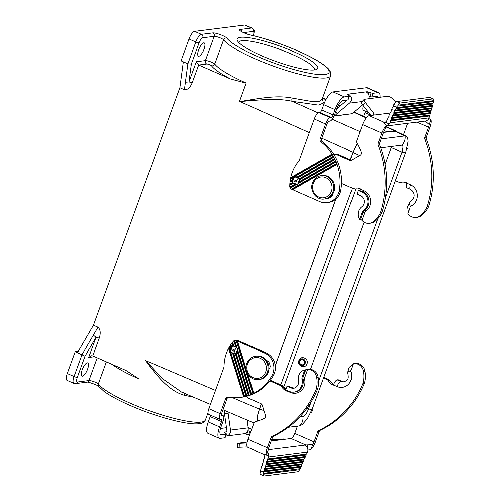 <?xml version="1.0" encoding="UTF-8"?>
<svg xmlns="http://www.w3.org/2000/svg" width="501" height="501" viewBox="0 0 501 501"><rect width="100%" height="100%" fill="white"/><g stroke="black" fill="none" stroke-linecap="round" stroke-linejoin="round"><path stroke-width="0.75" d="M185.401 82.233L187.862 63.821L191.344 64.047L199.054 42.879A5.248 1.735 -66.3 0 1 202.786 37.788L214.215 36.348A5.248 0.964 -160 0 1 219.244 37.494A5.248 0.964 -160 0 1 223.584 39.817A2.624 2.48 -37.1 0 1 226.884 38.139A7.872 1.44 -160 0 0 220.377 34.65A7.872 1.44 -160 0 0 212.831 32.922A2.624 2.43 82.8 0 1 214.215 36.348L205.397 60.583L196.311 61.729L198.659 65.017L192.19 82.778L188.965 81.913L185.401 82.233L184.393 89.767L179.872 87.7L183.328 61.83L181.061 60.834L189.002 39.015A7.872 2.599 -66.3 0 1 194.601 31.375L244.782 25.05A7.872 2.599 -66.3 0 1 245.302 25.119L252.103 28.106C254.552 30.655 254.777 29.258 253.368 35.966M204.032 49.192A7.214 2.386 -66.3 0 1 198.459 56.156A7.214 2.386 -66.3 0 1 198.621 49.875A7.214 2.386 -66.3 0 1 204.27 42.948A7.214 2.386 -66.3 0 1 204.032 49.192M199.054 42.879A2.624 0.482 20 0 1 195.803 42.009L187.862 63.821L183.328 61.83M239.628 101.096L246.204 83.022A2.624 0.864 -66.3 0 1 246.166 83.122L239.534 101.352L309.324 132.659M292.146 98.09C276.095 94.708 256.199 99.054 239.966 101.553C256.412 100.363 276.276 97.607 292.34 101.352C291.745 100.682 291.676 99.599 292.146 98.09L313.094 101.728L319.325 101.308L322.093 99.386L330.698 75.751A57.559 10.552 -160 0 1 280.472 68.587A57.559 10.552 -160 0 1 223.584 39.817L214.766 64.059A5.248 0.964 -160 0 0 210.42 61.736A5.248 0.964 -160 0 0 205.397 60.583A2.624 2.43 82.8 0 0 206.781 64.003L198.659 65.017M350.205 159.687L352.923 152.216L357.1 143.33M293.58 51.609A42.904 7.866 20 0 0 253.331 38.483A42.904 7.866 20 0 0 237.386 40.6A42.904 7.866 20 0 0 261.409 55.667A42.904 7.866 20 0 0 316.601 69.432A42.904 7.866 20 0 0 293.58 51.609M97.983 327.172C100.432 329.495 100.851 333.146 99.248 338.131L96.023 337.267L93.343 335.163L97.983 327.172L93.411 325.255L179.872 87.7M93.411 325.255L77.455 352.704L85.007 356.217L77.304 377.385A5.248 1.735 113.7 0 0 77.505 381.987L88.94 380.547A5.248 0.964 -160 0 1 93.969 381.693A5.248 0.964 -160 0 1 98.309 384.023A2.624 2.48 142.9 0 0 98.628 386.34L103.901 391.256C109.375 395.289 117.153 399.591 127.248 404.175C138.508 409.242 150.231 413.632 162.43 417.333C172.056 420.226 180.429 422.193 187.556 423.232C192.397 423.94 196.311 424.103 199.298 423.721C202.122 423.564 204.164 422.305 205.423 419.951A57.559 10.552 -160 0 1 155.191 412.786A57.559 10.552 -160 0 1 98.309 384.023L106.381 361.841M138.608 378.643L138.57 378.743A2.624 0.864 113.7 0 0 138.608 378.643L126.039 370.49L92.785 355.892L99.248 338.131M185.12 393.598L184.011 395.189C168.374 390.667 155.892 374.654 145.685 360.595L145.152 360.67M385.858 126.866L394.519 130.786L383.628 132.158M394.519 130.786L395.759 130.949L396.604 131.638M246.166 83.122L230.516 78.964L198.678 65.024M184.393 89.767C187.625 89.929 190.223 87.6 192.19 82.778M232.577 397.7L259.405 409.154L261.315 403.9M275.249 365.617L335.852 199.116M314.409 69.958A40.28 7.383 20 0 0 314.459 69.839A40.28 7.383 20 0 0 291.714 54.158A40.28 7.383 20 0 0 238.764 42.284A40.28 7.383 20 0 0 238.726 42.416M286.165 388.519L283.685 387.373M306.988 363.889C309.173 358.503 300.732 354.833 298.934 360.394C296.749 365.78 305.19 369.45 306.988 363.889M285.088 388.908L286.071 388.789M193.618 397.23L184.011 395.189M94.633 356.699L88.677 357.451L91.476 355.735L92.785 355.892M87.575 369.149A7.214 2.386 -66.3 0 1 82.001 376.113A7.214 2.386 -66.3 0 1 82.164 369.832A7.214 2.386 -66.3 0 1 87.813 362.906A7.214 2.386 -66.3 0 1 87.575 369.149M67.253 373.521A7.872 2.599 113.7 0 0 67.034 380.353L73.835 383.346A7.872 2.599 113.7 0 1 74.048 376.514L67.253 373.521L75.188 351.702L78.262 351.32M75.188 351.702L77.455 352.704M185.971 393.598L181.525 392.064L162.199 378.487L145.685 360.595L215.511 390.417M259.405 409.154C257.671 414.008 256.894 418.034 257.076 421.247M258.585 379.601L259.474 379.489A11.805 10.934 -97.2 0 0 268.198 372.262A11.805 10.934 -97.2 0 0 256.525 356.061L255.635 356.173A11.805 10.934 -97.2 0 1 267.315 372.375A11.805 10.934 -97.2 0 1 258.585 379.601C250.6 380.992 243.574 371.272 246.811 363.45C248.477 359.292 251.421 356.869 255.635 356.173M324.316 199.016L325.199 198.91A11.805 10.934 -97.2 0 0 333.923 191.676A11.805 10.934 -97.2 0 0 322.249 175.475L321.36 175.588A11.805 10.934 -97.2 0 1 333.04 191.789A11.805 10.934 -97.2 0 1 324.316 199.016C316.331 200.406 309.299 190.687 312.536 182.865C314.208 178.713 317.146 176.283 321.36 175.588M363.594 116.382L364.96 112.644A2.624 0.864 -66.3 0 0 365.292 111.228M327.009 202.648A15.744 14.579 -97.2 0 0 339.077 191.626A47.758 44.213 -97.2 0 0 337.104 164.309L292.647 189.654L319.744 201.571A15.744 14.579 -97.2 0 0 327.009 202.648L328.481 202.46A15.744 14.579 -97.2 0 0 340.548 191.438A47.758 44.213 -97.2 0 0 322.563 141.814L321.085 142.002A2.624 2.43 82.8 0 1 320.208 138.883L325.619 124.01L314.284 119.025A6.557 2.167 -66.3 0 1 318.949 112.656L319.932 112.531A2.624 0.864 113.7 0 0 321.799 109.982L323.74 104.653A13.12 4.334 113.7 0 1 333.071 91.915L366.525 87.7A13.12 4.334 -66.3 0 1 367.402 87.807L378.731 92.791A13.12 4.334 -66.3 0 1 380.021 97.219M363.256 105.817A6.557 2.167 113.7 0 0 363.438 110.408L368.648 112.7M314.284 119.025L299.103 160.74A38.045 35.227 -97.2 0 0 290.705 177.611L290.436 178.957A38.045 35.227 -97.2 0 0 290.123 180.93L289.973 182.207A38.045 35.227 -97.2 0 0 289.829 184.086L289.778 185.307A38.045 35.227 -97.2 0 0 289.766 186.616A2.624 2.43 -97.2 0 0 289.81 187.086L290.185 188.069A2.624 2.43 -97.2 0 0 291.319 189.065L292.647 189.654M362.536 104.872L354.858 111.347A5.248 1.021 -36.3 0 1 351.351 113.833L334.969 115.894L334.562 115.493L334.969 115.894A5.248 1.021 -36.3 0 1 337.148 113.577L349.529 103.131A5.248 4.86 -97.2 0 0 348.251 94.132L347.293 94.226A2.624 0.482 20 0 0 347.093 94.326A2.624 0.482 20 0 0 347.575 94.833L348.934 95.685A2.624 0.482 -160 0 1 349.41 96.192A2.624 0.482 -160 0 1 349.216 96.292L344.406 96.9A13.12 4.334 113.7 0 0 335.075 109.638L333.134 114.973A2.624 0.864 113.7 0 1 331.267 117.516L330.284 117.641L318.949 112.656M349.41 96.192L348.089 99.831A2.624 0.482 -160 0 1 347.888 99.931L343.085 100.532A9.181 3.037 -66.3 0 0 336.553 109.45L334.612 114.785A6.557 2.167 -66.3 0 1 329.946 121.154L328.963 121.28A2.624 0.864 -66.3 0 0 327.097 123.828L321.686 138.696L320.208 138.883M325.619 124.01A6.557 2.167 -66.3 0 1 330.284 117.641M322.563 141.814A2.624 2.43 82.8 0 1 321.686 138.696M328.337 197.983A2.624 2.43 -97.2 0 0 328.869 198.152M327.466 198.352A2.624 2.43 -97.2 0 0 328.575 198.258A11.805 10.934 -97.2 0 0 331.869 196.386A2.624 2.43 -97.2 0 0 332.764 194.031M339.077 191.626L340.548 191.438M337.104 164.309L337.123 163.789L292.252 189.365M337.123 163.789L336.741 163.32L291.463 189.127M290.185 188.069L296.392 184.525A3.933 3.645 -97.2 0 0 298.527 183.31L336.165 161.854A47.758 44.213 82.8 0 1 336.741 163.32M299.366 179.846L335.1 159.475A47.758 44.213 82.8 0 1 335.751 160.896L299.347 181.644A3.933 3.645 -97.2 0 0 299.366 179.846L299.022 178.844A3.933 3.645 -97.2 0 0 298.064 177.598L333.923 157.157A47.758 44.213 82.8 0 1 334.643 158.541L299.022 178.844M290.436 178.957L332.626 154.909A47.758 44.213 82.8 0 1 333.415 156.249L297.068 176.972A3.933 3.645 -97.2 0 0 292.24 179.721L290.123 180.93M292.24 179.721L292.359 180.341L290.236 181.55M289.973 182.207L292.177 180.955A3.933 3.645 -97.2 0 0 292.384 181.932M292.359 180.341L292.177 180.955M298.064 177.598L297.068 176.972M298.527 183.31L299.347 181.644M293.141 183.128L293.217 183.347A3.933 3.645 -97.2 0 0 294.632 184.337L296.392 184.525M292.897 183.022L289.998 184.675M292.415 182.608L289.829 184.086M289.778 185.307L293.217 183.347M294.632 184.337L289.81 187.086M321.085 142.002A47.758 44.213 82.8 0 1 332.069 154.026L290.705 177.611M332.626 154.909L332.545 154.44L290.762 178.262M332.545 154.44L332.069 154.026M333.923 157.157L333.866 156.675L297.807 177.235M333.866 156.675L333.415 156.249M335.1 159.475L335.069 158.98L299.423 179.302M335.069 158.98L334.643 158.541M336.165 161.854L336.158 161.353L299.304 182.358M336.158 161.353L335.751 160.896M295.546 184.5L290.148 187.574M369.037 96.298L369.751 96.53L371.072 92.898L368.805 92.159A2.624 0.482 20 0 0 366.82 91.764L348.251 94.132M371.072 92.898A2.624 0.482 20 0 0 373.057 93.286L377.86 92.685A13.12 4.334 -66.3 0 1 378.731 92.791M368.774 98.634A5.248 4.86 -97.2 0 0 365.962 91.902M336.778 108.849L347.249 100.018A1.309 1.215 -97.2 0 0 347.262 100.006M351.351 113.833L334.737 116.113M347.869 95.021L348.201 94.113M369.751 96.53A2.624 0.482 20 0 0 371.736 96.925L376.539 96.317A9.181 3.037 113.7 0 1 377.147 96.399A9.181 3.037 113.7 0 1 377.923 97.482M298.715 178.325L298.414 178.362A2.624 0.864 -66.3 0 0 296.548 180.911L296.11 182.12A2.624 0.864 113.7 0 0 296.035 184.399A2.624 0.864 113.7 0 0 296.21 184.424L297.199 184.299M296.548 180.911L293.148 179.414L292.709 180.623A2.624 0.864 113.7 0 0 292.634 182.903L296.035 184.399M293.148 179.414A2.624 0.864 -66.3 0 1 295.014 176.866L296.122 176.728M379.67 145.021A94.464 87.456 82.8 0 1 381.912 212.455L380.434 212.643A94.464 87.456 82.8 0 0 378.192 145.209L379.67 145.021A2.624 2.43 82.8 0 1 379.639 143.048L383.328 132.922A5.248 1.735 113.7 0 1 384.662 130.154L386.39 125.4L383.722 122.307M389.897 122.839L389.227 123.997A5.248 4.86 82.8 0 1 386.158 126.027L425.286 121.104A5.248 4.86 82.8 0 0 428.58 119.044L429.081 117.904L389.897 122.839L390.742 120.885L390.498 120.196L391.162 119.908L391.795 118.436L391.557 117.748L392.22 117.459L392.853 115.994L392.609 115.305L393.272 115.017L393.905 113.545L393.667 112.857L394.331 112.568L394.963 111.103L394.719 110.414L395.383 110.12L396.022 108.654L395.777 107.966L396.598 107.314L393.197 105.824L393.285 106.87L392.621 107.158L391.982 108.629L392.227 109.318L391.563 109.606L390.93 111.072L391.175 111.761L390.504 112.049L389.872 113.52L390.116 114.209L389.452 114.497L388.82 115.963L389.058 116.652L388.394 116.94L387.761 118.411L388.006 119.1L387.342 119.388L386.496 121.342L385.451 122.156L383.929 122.181A2.624 0.482 20 0 0 383.86 122.194L369.118 115.712A9.181 3.037 113.7 0 0 362.586 124.63L381.85 133.103A9.181 3.037 113.7 0 1 386.39 125.4M378.192 145.209A2.624 2.43 82.8 0 1 378.167 143.236L381.85 133.103M380.434 212.643A24.674 22.846 82.8 0 1 373.37 221.548L374.848 221.361A24.674 22.846 -97.2 0 0 381.912 212.455M374.848 221.361A9.181 8.504 82.8 0 1 370.727 223.158L369.25 223.34A9.181 8.504 82.8 0 1 361.916 220.402L360.545 219.263L363.081 212.299A5.248 4.86 82.8 0 1 364.64 210.082L365.216 209.612A1.309 0.432 -129.1 0 1 366.45 210.608A11.548 10.69 82.8 0 0 370.502 199.918A11.548 10.69 82.8 0 0 363.789 190.681L360.163 189.084A1.309 0.432 113.7 0 1 359.23 190.361L362.856 191.952A10.233 9.475 82.8 0 1 368.805 200.143A10.233 9.475 82.8 0 1 365.216 209.612L363.657 210.207A5.248 4.86 82.8 0 0 362.091 212.424L359.561 219.382L360.545 219.263M373.37 221.548A9.181 8.504 82.8 0 1 369.25 223.34M359.561 219.382A9.181 8.504 82.8 0 1 361.421 207.051L362.004 206.581A6.3 5.83 82.8 0 0 364.208 200.751A6.3 5.83 82.8 0 0 360.551 195.716L356.925 194.119L358.246 190.48L359.23 190.361M341.513 183.41L352.203 188.113A2.624 2.43 -97.2 0 0 353.662 188.244A11.805 10.934 -97.2 0 1 354.802 188.038A11.805 10.934 -97.2 0 1 360.25 188.839L360.163 189.084M333.954 154.483A9.181 8.504 82.8 0 1 337.962 155.135L349.479 160.201A2.624 2.43 82.8 0 0 351.533 160.101L360.087 155.222A2.624 2.43 -97.2 0 0 361.146 151.903A74.781 69.238 -97.2 0 0 356.919 143.004A2.624 2.43 -97.2 0 1 356.737 140.693L362.586 124.63M355.547 187.969A11.805 10.934 -97.2 0 0 355.14 188.057L353.662 188.244M353.412 188.295L354.883 188.107A2.624 2.43 -97.2 0 0 355.14 188.057M333.948 154.477L335.2 154.321A9.181 8.504 82.8 0 1 339.44 154.947L350.957 160.019A2.624 2.43 82.8 0 0 351.414 160.163M364.233 209.737A10.233 9.475 82.8 0 0 367.822 200.268A10.233 9.475 82.8 0 0 361.872 192.077L358.246 190.48M390.066 113.069L369.118 115.712M403.462 134.838A2.624 2.43 -97.2 0 1 403.474 134.807L407.651 123.327M406.9 183.197L410.526 184.794A5.248 1.735 113.7 0 0 410.382 189.347L406.756 187.75A5.248 1.735 113.7 0 1 406.9 183.197L406.987 182.953A11.805 10.934 -97.2 0 0 401.545 182.145A11.805 10.934 -97.2 0 0 400.399 182.358A2.624 2.43 -97.2 0 1 398.94 182.226L395.377 180.654M402.284 182.082A11.805 10.934 -97.2 0 0 401.877 182.17L400.399 182.358M410.526 184.794A11.548 10.69 82.8 0 1 417.346 195.81A11.548 10.69 82.8 0 1 410.3 206.368L409.355 203.055L409.956 201.74L411.246 200.82C416.644 196.304 413.463 190.944 410.382 189.347M408.741 211.378L409.311 209.938M421.585 215.474L420.107 215.655A24.674 22.846 -97.2 0 0 427.171 206.756A94.464 87.456 82.8 0 0 424.929 139.322L426.407 139.134A94.464 87.456 82.8 0 1 428.649 206.569A24.674 22.846 82.8 0 1 421.585 215.474A9.181 8.504 82.8 0 1 417.465 217.271L415.993 217.453A9.181 8.504 82.8 0 1 407.939 213.57L409.981 207.959A5.248 4.86 82.8 0 1 410.3 206.368M420.107 215.655A9.181 8.504 82.8 0 1 415.993 217.453M428.649 206.569L427.171 206.756M424.929 139.322A2.624 2.43 82.8 0 1 424.904 137.343L428.593 127.216A5.248 1.735 113.7 0 0 429.244 124.536L425.618 121.417L425.762 121.023M426.407 139.134A2.624 2.43 82.8 0 1 426.382 137.161L430.065 127.029A9.181 3.037 113.7 0 0 430.973 119.783L429.244 124.536M428.85 118.524L430.973 119.783M425.124 121.129L425.618 121.417M389.227 123.997L384.837 122.069L386.046 121.918M384.405 123.252L384.837 122.069M433.465 100.908L433.966 100.638A5.248 1.735 113.7 0 0 433.446 98.941A5.248 1.735 113.7 0 0 433.102 98.897L399.992 103.068A5.248 1.735 -66.3 0 0 397.713 105.204L433.465 100.908L433.841 101.578A5.248 1.735 113.7 0 1 433.578 102.655L432.877 103.294L433.19 103.97L432.764 105.41L432.169 105.692L432.482 106.375L432.056 107.815L431.461 108.097L431.774 108.773L431.348 110.22L430.754 110.496L431.067 111.178L430.641 112.619L430.046 112.9L430.359 113.583L429.933 115.023L429.338 115.305L429.645 115.981L429.081 117.904M393.197 105.824A5.248 1.735 -66.3 0 1 393.73 104.709L394.462 104.408L394.312 103.707A5.248 1.735 -66.3 0 1 396.592 101.571L429.701 97.401L433.102 98.897M433.446 98.941L430.046 97.444A5.248 1.735 113.7 0 0 429.701 97.401M396.598 107.314A5.248 1.735 -66.3 0 1 397.13 106.199L396.955 105.504M397.713 105.204L433.966 100.638M396.441 107.677L433.471 103.012M433.841 101.578L397.13 106.199M429.645 115.981L390.742 120.885M429.338 115.305L390.498 120.196M429.933 115.023L391.162 119.908M430.359 113.583L391.795 118.436M430.046 112.9L391.557 117.748M430.641 112.619L392.22 117.459M431.067 111.178L392.853 115.994M430.754 110.496L392.609 115.305M431.348 110.22L393.272 115.017M431.774 108.773L393.905 113.545M431.461 108.097L393.667 112.857M432.056 107.815L394.331 112.568M432.482 106.375L394.963 111.103M432.169 105.692L394.719 110.414M432.764 105.41L395.383 110.12M433.19 103.97L396.022 108.654M432.877 103.294L395.777 107.966M400.149 182.402L401.627 182.22A2.624 2.43 -97.2 0 0 401.877 182.17M406.662 149.43L406.825 149.336A2.624 2.43 -97.2 0 0 407.883 146.016A74.781 69.238 -97.2 0 0 407.639 145.409M374.191 115.073L373.627 113.195L365.392 102.667L362.868 105.316L370.834 115.493M365.392 102.667C364.152 101.027 363.732 99.918 364.133 99.342L388.143 96.192C389.333 96.217 390.93 97.219 392.928 99.198L395.677 102.054M362.868 105.316C361.628 103.676 361.208 102.567 361.609 101.991L364.133 99.342M266.664 360.751A2.624 2.43 82.8 0 1 268.918 362.16A11.805 10.934 82.8 0 1 270.127 366.018A2.624 2.43 82.8 0 1 268.924 368.673M246.104 368.636L237.505 341.15L264.603 353.067A15.744 14.579 82.8 0 1 272.356 374.93A47.758 44.213 82.8 0 1 253.794 393.21L252.911 393.648L236.178 340.561L237.656 340.373A2.624 2.43 82.8 0 0 236.441 340.198L234.969 340.386A2.624 2.43 82.8 0 1 236.178 340.561M247.807 374.065L253.794 393.21M272.356 374.93L273.834 374.742A47.758 44.213 82.8 0 1 241.582 397.268L240.104 397.45A47.758 44.213 -97.2 0 0 243.699 396.836L228.544 348.395L229.195 347.212A38.045 35.227 82.8 0 1 230.209 345.546L230.905 344.506A38.045 35.227 82.8 0 1 231.976 343.035L232.708 342.114A38.045 35.227 82.8 0 1 233.516 341.162A2.624 2.43 82.8 0 1 233.842 340.855L234.731 340.423L237.004 347.694A3.933 3.645 82.8 0 1 237.787 350.193L237.336 352.021A3.933 3.645 82.8 0 1 236.215 353.343L235.345 353.806A3.933 3.645 82.8 0 1 233.867 353.982L232.752 353.675A3.933 3.645 82.8 0 1 231.124 352.216M237.787 350.193L251.571 394.268A47.758 44.213 -97.2 0 0 252.911 393.648M251.571 394.268L250.669 394.656L237.336 352.021M236.215 353.343L249.31 395.189A47.758 44.213 -97.2 0 0 250.669 394.656M249.31 395.189L248.39 395.521L235.345 353.806A3.933 3.645 82.8 0 1 234.725 353.675M233.867 353.982L246.999 395.972A47.758 44.213 -97.2 0 0 248.39 395.521M246.999 395.972L246.066 396.247L232.752 353.675M229.195 347.212L244.651 396.617A47.758 44.213 -97.2 0 0 246.066 396.247M244.651 396.617L243.699 396.836M225.707 436.064A5.248 4.86 82.8 0 0 226.364 436.027A5.248 4.86 82.8 0 0 230.516 430.121L228.105 413.175L224.498 413.694L226.909 430.647A1.309 1.215 82.8 0 1 225.268 432.031L224.304 432.125A2.624 0.482 -160 0 0 224.11 432.225A2.624 0.482 -160 0 0 224.586 432.732L225.945 433.584A2.624 0.482 -160 0 1 226.427 434.091L225.106 437.724A2.624 0.482 -160 0 1 224.905 437.824L220.102 438.431A13.12 4.334 -66.3 0 1 219.225 438.319A13.12 4.334 -66.3 0 1 219.588 426.933L221.53 421.598A2.624 0.864 -66.3 0 0 221.605 419.318A2.624 0.864 -66.3 0 0 221.429 419.299L220.446 419.425A6.557 2.167 -66.3 0 1 220.008 419.368A6.557 2.167 -66.3 0 1 220.19 413.676L225.607 398.802A2.624 2.43 -97.2 0 1 228.199 397.212A47.758 44.213 -97.2 0 0 240.104 397.45M230.761 351.483A3.933 3.645 82.8 0 1 230.986 348.026L230.209 345.546M220.008 419.368L208.679 414.383A6.557 2.167 -66.3 0 1 208.861 408.684L224.041 366.976A38.045 35.227 82.8 0 1 228.544 348.395M230.905 344.506L231.706 347.087A3.933 3.645 82.8 0 1 232.996 346.31L231.976 343.035M232.708 342.114L233.854 346.141M233.967 346.141A3.933 3.645 82.8 0 1 235.608 346.504L237.004 347.694M230.986 348.026L231.706 347.087M235.608 346.504L233.842 340.855M236.441 346.88L234.468 340.561M264.603 353.067L266.081 352.879L237.656 340.373M237.505 341.15L236.322 340.624M266.081 352.879A15.744 14.579 82.8 0 1 273.834 374.742M251.32 394.437L237.818 351.282M249.047 395.333L235.99 353.581M246.73 396.084L233.522 353.863M233.691 346.16L233.403 346.141A2.624 0.864 113.7 0 0 231.537 348.683L231.099 349.898A2.624 0.864 -66.3 0 0 231.024 352.178A2.624 0.864 -66.3 0 0 231.199 352.197M233.66 346.141L232.533 342.546M231.525 347.475L230.748 344.995M253.55 393.41L246.962 372.343M246.398 370.546L237.111 340.862M244.369 396.704L229.063 347.769M244.551 433.709L246.761 434.43A2.624 0.482 20 0 0 248.746 434.824L249.73 434.699M225.212 432.006L224.886 432.914M224.498 413.694A5.248 1.985 -98.2 0 1 224.467 410.4M247.118 420.07L248.227 427.892A5.248 4.86 82.8 0 1 244.075 433.797L226.364 436.027M228.105 413.175A5.248 1.985 -98.2 0 1 227.986 411.903M246.761 434.43L247.895 430.735M248.089 430.797A2.624 0.482 20 0 0 250.074 431.186L251.051 431.06M220.503 428.499L226.496 427.741M226.427 434.091A2.624 0.482 -160 0 1 226.227 434.192L221.423 434.793A9.181 3.037 113.7 0 1 220.816 434.718A9.181 3.037 113.7 0 1 221.066 426.746L223.008 421.416A6.557 2.167 113.7 0 0 223.189 415.717A6.557 2.167 113.7 0 0 222.751 415.661L221.768 415.786A2.624 0.864 -66.3 0 1 221.592 415.767A2.624 0.864 -66.3 0 1 221.667 413.488L227.078 398.614L225.607 398.802M264.002 410.739L259.574 408.904C257.802 413.87 257.032 417.959 257.264 421.184M259.574 408.904L261.378 403.95M275.268 365.78L335.971 199.016M341.494 183.836L341.632 183.46M350.274 159.713L352.917 152.448L357.163 143.449M383.528 132.402L395.677 131.206L406.236 136.128L405.115 135.921A10.496 9.719 82.8 0 1 401.727 145.215L402.66 145.634L403.029 146.856L402.391 151.039L385.382 197.845M385.087 164.397L391.193 147.626L402.034 152.091A10.496 1.923 -160 0 0 405.823 151.947L408.096 141.476L407.701 138.007L406.236 136.128M402.748 145.778L401.727 145.215M288.313 427.322L299.567 425.9L302.247 424.579L307.207 418.974L312.323 408.841A10.496 1.923 -160 0 1 308.528 408.991C306.769 413.413 304.909 415.955 302.948 416.613L299.798 417.007M364.045 222.212L310.495 369.35M391.193 147.626L391.569 146.492M380.729 147.858L401.721 145.215M377.804 218.649L318.58 381.374M311.008 402.184L308.528 408.991L306.981 408.259M280.792 384.862L352.378 188.182M381.136 138.94L405.115 135.921M299.172 360.908A3.438 3.188 82.8 0 1 303.305 359.035A3.438 3.188 82.8 0 1 305.122 363.519A3.438 3.188 82.8 0 1 300.988 365.392A3.438 3.188 82.8 0 1 299.172 360.908M299.88 361.215A2.624 2.43 82.8 0 1 303.03 359.787A2.624 2.43 82.8 0 1 304.414 363.212A2.624 2.43 82.8 0 1 301.264 364.64A2.624 2.43 82.8 0 1 299.88 361.215M267.177 360.795L266.789 360.927M248.296 420.577A9.181 3.037 -66.3 0 1 247.4 422.061M219.225 438.319L207.896 433.334A13.12 4.334 -66.3 0 1 208.259 421.948L210.195 416.613A2.624 0.864 -66.3 0 0 210.526 415.197M228.299 397.224A2.624 2.43 -97.2 0 0 227.078 398.614M267.559 451.883A5.248 4.86 -97.2 0 1 268.505 455.678L268.292 456.943L307.476 452.002L307.865 450.718A5.248 4.86 -97.2 0 0 304.796 445.151L305.704 445.038A2.624 0.482 -160 0 1 305.785 445.032L312.712 444.694L310.983 449.447L307.808 449.096M271.686 439.653L285.965 439.183L291.043 438.544A5.248 1.735 113.7 0 0 294.776 433.453L297.425 426.176M312.712 444.694A5.248 1.735 113.7 0 0 314.046 441.926L317.734 431.799A2.624 2.43 -97.2 0 1 318.993 430.39A94.464 87.456 -97.2 0 0 362.924 383.265L364.402 383.083A24.674 22.846 -97.2 0 0 364.872 371.279A9.181 8.504 -97.2 0 0 355.86 363.419L354.965 363.563M310.983 449.447A9.181 3.037 113.7 0 0 315.524 441.738L319.206 431.612L317.734 431.799M319.206 431.612A2.624 2.43 -97.2 0 1 320.465 430.202A94.464 87.456 -97.2 0 0 364.402 383.083M364.872 371.279L363.4 371.466A24.674 22.846 82.8 0 1 362.924 383.265M337.198 379.852L340.83 381.449A5.248 1.735 113.7 0 0 337.098 386.547L333.466 384.95A5.248 1.735 -66.3 0 1 337.198 379.852L338.188 379.727L341.814 381.324L340.83 381.449A6.3 5.83 -97.2 0 0 343.73 381.881C346.047 381.067 347.306 380.196 347.5 379.27C348.408 378.862 348.502 376.758 347.794 372.957L348.045 371.761L350.468 370.753A5.248 4.86 -97.2 0 1 351.239 369.356L353.28 363.745A9.181 8.504 -97.2 0 1 353.85 363.657A9.181 8.504 -97.2 0 1 363.4 371.466M352.585 365.655L352.015 367.365M341.814 381.324A6.3 5.83 -97.2 0 0 344.2 381.793M333.466 384.95L333.378 385.194A11.805 10.934 82.8 0 1 328.236 380.628L329.714 380.441A2.624 2.43 82.8 0 0 328.568 379.426L323.79 377.328M333.679 384.399A11.805 10.934 82.8 0 1 329.714 380.441M323.527 378.048L327.097 379.614A2.624 2.43 82.8 0 1 328.236 380.628M312.142 409.33L312.167 409.405A2.624 2.43 82.8 0 1 310.852 412.617A74.781 69.238 82.8 0 1 310.745 412.661M246.348 396.372A9.181 8.504 -97.2 0 0 249.354 398.583L260.877 403.649A2.624 2.43 -97.2 0 1 262.299 405.278L265.43 415.291A2.624 2.43 82.8 0 1 264.115 418.504A74.781 69.238 82.8 0 1 255.472 421.742A2.624 2.43 82.8 0 0 253.888 423.27L248.039 439.339A9.181 3.037 113.7 0 0 247.782 447.312L263.307 454.138M285.802 389.515A11.805 10.934 82.8 0 1 282.977 386.334A2.624 2.43 82.8 0 0 281.831 385.319L270.296 380.24M286.873 390.329A1.309 0.432 113.7 0 1 286.729 390.836L286.641 391.081A11.805 10.934 82.8 0 1 281.499 386.515L282.977 386.334M290.649 387.774L291.632 387.649A5.248 1.735 113.7 0 1 291.977 387.693L288.351 386.096A5.248 1.735 113.7 0 0 288.006 386.052L287.017 386.177L290.649 387.774A6.3 5.83 -97.2 0 0 293.548 388.2A6.3 5.83 -97.2 0 0 298.515 381.004L298.396 380.228A9.181 8.504 -97.2 0 1 304.783 369.882L305.767 369.763L303.23 376.721A5.248 4.86 -97.2 0 0 302.973 379.507L303.099 380.284L304.79 380.027L304.664 379.251L301.99 379.633L302.109 380.409A10.233 9.475 -97.2 0 1 294.043 392.108L295.026 391.982A10.233 9.475 -97.2 0 0 303.099 380.284L302.109 380.409M287.017 386.177L285.695 389.809L289.321 391.406A10.233 9.475 -97.2 0 0 294.043 392.108M304.664 379.251A3.933 3.645 -97.2 0 1 304.858 377.159L307.645 369.494L307.069 369.55L308.585 369.356A9.181 8.504 -97.2 0 1 318.135 377.165A24.674 22.846 82.8 0 1 317.665 388.97L316.187 389.158A24.674 22.846 -97.2 0 0 316.663 377.353A9.181 8.504 -97.2 0 0 307.645 369.494L305.767 369.763M316.663 377.353L318.135 377.165M317.665 388.97A94.464 87.456 -97.2 0 1 273.728 436.089L272.256 436.277A94.464 87.456 -97.2 0 0 316.187 389.158M273.728 436.089A2.624 2.43 -97.2 0 0 272.469 437.498L268.786 447.631A5.248 1.735 113.7 0 0 268.135 450.311L266.4 455.058L263.138 453.875M272.256 436.277A2.624 2.43 -97.2 0 0 270.997 437.686L267.309 447.813A9.181 3.037 113.7 0 0 266.4 455.058M307.476 452.002L306.631 453.962L305.967 454.25L306.211 454.939L305.579 456.405L304.915 456.699L305.153 457.388L304.52 458.853L303.856 459.141L304.101 459.83L303.468 461.296L302.804 461.59L303.042 462.279L302.41 463.744L301.746 464.032L301.99 464.721L301.351 466.193L300.688 466.481L300.775 467.527A5.248 1.735 -66.3 0 1 300.243 468.642L263 473.539L263.407 474.209A5.248 1.735 113.7 0 0 263.927 475.906A5.248 1.735 113.7 0 0 264.277 475.95L297.381 471.779A5.248 1.735 -66.3 0 0 299.661 469.644L299.517 468.942M268.505 455.678L266.501 454.795M264.904 454.72L264.328 457.369L264.634 458.046L264.04 458.327L263.62 459.768L263.927 460.45L263.332 460.732L262.906 462.172L263.219 462.849L262.624 463.131L262.198 464.571L262.511 465.254L261.917 465.535L261.491 466.976L261.804 467.658L261.209 467.934L260.783 469.381L261.096 470.057L260.395 470.69L263.795 472.186L263.589 471.153L264.184 470.871L264.609 469.431L264.296 468.754L264.891 468.473L265.317 467.032L265.004 466.35L265.599 466.068L266.025 464.627L265.712 463.951L266.307 463.669L266.732 462.229L266.419 461.546L267.02 461.264L267.44 459.824L267.133 459.141L267.728 458.866L268.292 456.943M260.395 470.69A5.248 1.735 113.7 0 0 260.132 471.773L260.507 472.443L260.006 472.712A5.248 1.735 113.7 0 0 260.526 474.409L263.927 475.906M263.795 472.186A5.248 1.735 113.7 0 0 263.532 473.27L263 473.539M299.661 469.644L263.407 474.209M300.932 467.17L263.902 471.836M263.532 473.27L300.243 468.642M267.728 458.866L306.631 453.962M267.133 459.141L305.967 454.25M267.44 459.824L306.211 454.939M267.02 461.264L305.579 456.405M266.419 461.546L304.915 456.699M266.732 462.229L305.153 457.388M266.307 463.669L304.52 458.853M265.712 463.951L303.856 459.141M266.025 464.627L304.101 459.83M265.599 466.068L303.468 461.296M265.004 466.35L302.804 461.59M265.317 467.032L303.042 462.279M264.891 468.473L302.41 463.744M264.296 468.754L301.746 464.032M264.609 469.431L301.99 464.721M264.184 470.871L301.351 466.193M263.589 471.153L300.688 466.481M269.82 380.866L280.353 385.501A2.624 2.43 82.8 0 1 281.499 386.515M304.858 377.159L302.247 376.846L304.783 369.882M302.247 376.846A5.248 4.86 -97.2 0 0 301.99 379.633M236.96 347.613L236.804 347.631A2.624 0.864 113.7 0 0 234.938 350.18L234.499 351.395L231.099 349.898M236.071 353.506L234.6 353.693A2.624 0.864 -66.3 0 1 234.424 353.675A2.624 0.864 -66.3 0 1 234.499 351.395M247.031 443.022L239.835 443.341L239.966 447.28L247.344 446.955M239.966 447.28L237.436 447.318L237.311 443.372L239.835 443.341M237.311 443.372L247.218 442.101M196.311 61.729L188.965 81.913L191.344 64.047M212.831 32.922L201.402 34.362A7.872 2.599 -66.3 0 0 195.803 42.009L189.002 39.015M246.204 83.022A57.559 10.552 -160 0 1 214.766 64.059A2.624 2.48 142.9 0 1 211.466 65.744A60.183 11.035 -160 0 0 230.516 78.964M322.337 98.728L323.464 103.1L318.36 105.091L292.34 101.352L318.216 112.957M332.263 119.257L360.012 131.7M321.836 138.276L352.923 152.216M244.782 25.05L251.583 28.043L240.148 29.484A2.624 2.43 82.8 0 1 241.676 31.607M202.786 37.788A2.624 2.43 82.8 0 0 201.402 34.362L194.601 31.375M330.698 75.751C331.612 70.096 326.865 67.516 323.89 64.961C318.567 61.059 311.071 56.895 301.395 52.467C284.148 44.727 267.171 38.896 250.469 34.989A2.624 1.478 102.7 0 1 250.776 35.126A54.935 10.07 -160 0 1 324.491 65.625A54.935 10.07 -160 0 1 293.78 69.495A54.935 10.07 -160 0 1 226.884 38.139M250.776 35.126A7.872 1.44 -160 0 1 242.064 31.92A7.872 1.44 -160 0 1 240.148 29.484M252.103 28.106A7.872 2.599 -66.3 0 0 251.583 28.043A2.624 2.43 82.8 0 1 252.967 31.463L243.655 32.634M145.246 360.407L145.685 360.595M322.531 98.183L325.932 99.724M338.425 105.379L340.029 106.106M353.675 112.287L366.193 117.96M206.781 64.003A2.624 0.482 -160 0 1 209.293 64.579A2.624 0.482 -160 0 1 211.466 65.744M239.534 101.352L239.966 101.553M252.967 31.463A5.248 1.735 -66.3 0 1 253.312 35.652M138.57 378.743A57.559 10.552 -160 0 1 111.986 364.296M88.677 357.451L96.023 337.267L85.007 356.217M97.207 357.827L88.94 380.547A2.624 2.43 -97.2 0 1 86.999 382.15L75.563 383.591A2.624 2.43 -97.2 0 0 77.505 381.987M93.343 335.163L81.989 354.695L74.048 376.514A2.624 0.482 20 0 0 77.304 377.385M247.55 363.958A10.496 9.719 -97.2 0 0 253.093 377.648A10.496 9.719 -97.2 0 0 265.687 371.936A10.496 9.719 -97.2 0 0 260.151 358.253A10.496 9.719 -97.2 0 0 247.55 363.958M313.282 183.379A10.496 9.719 -97.2 0 0 318.818 197.062A10.496 9.719 -97.2 0 0 331.411 191.357A10.496 9.719 -97.2 0 0 325.875 177.667A10.496 9.719 -97.2 0 0 313.282 183.379M370.508 115.086L364.96 112.644M323.74 104.653L335.075 109.638M333.071 91.915L344.406 96.9M349.216 96.292L347.888 99.931M321.799 109.982L333.134 114.973M319.932 112.531L331.267 117.516M377.86 92.685L366.525 87.7M337.148 113.577L335.745 111.667M362.023 101.559L349.529 103.131M366.638 92.265L366.82 91.764M368.191 93.837L368.805 92.159M371.736 96.925L373.057 93.286M299.404 179.508L297.776 183.986M298.414 178.362L295.014 176.866M292.709 180.623L296.11 182.12M383.779 122.595L383.929 122.181M378.167 143.236L379.639 143.048M361.916 220.402L364.703 212.737L362.091 212.424M364.703 212.737A3.933 3.645 82.8 0 1 365.874 211.071L366.45 210.608M349.479 160.201L350.957 160.019M337.962 155.135L339.44 154.947M365.874 211.071A1.309 0.432 50.9 0 0 364.64 210.082L363.657 210.207M361.872 192.077L362.856 191.952A1.309 0.432 113.7 0 0 363.789 190.681M424.904 137.343L426.382 137.161M417.057 122.144L428.593 127.216M399.992 103.068L396.592 101.571M373.627 113.195L372.888 115.236M230.516 430.121L248.227 427.892M225.268 432.031L226.433 431.887M248.746 434.824L250.074 431.186M251.727 429.194L248.189 427.641M220.346 434.323L221.423 434.793M226.227 434.192L224.905 437.824M299.567 425.9A10.496 9.719 -97.2 0 0 302.948 416.613L300.982 415.717M359.599 155.504L352.917 152.448M404.94 135.94L394.419 131.03M219.588 426.933L208.259 421.948M221.53 421.598L210.195 416.613M220.19 413.676L208.861 408.684M221.329 415.035L222.751 415.661M307.833 445.038L307.063 447.149M305.704 445.038L305.516 445.546M294.776 433.453L314.046 441.926M291.043 438.544L305.785 445.032M320.465 430.202L318.993 430.39M337.098 386.547A11.548 10.69 -97.2 0 0 348.947 383.741A11.548 10.69 -97.2 0 0 350.468 370.753M327.097 379.614L328.568 379.426M268.204 449.76L304.796 445.151M285.965 439.183L271.179 441.049M288.006 386.052L291.632 387.649A6.3 5.83 -97.2 0 0 294.037 388.118M272.469 437.498L270.997 437.686M248.039 439.339L267.309 447.813M286.729 390.836L290.355 392.433A11.548 10.69 -97.2 0 0 301.013 390.836A11.548 10.69 -97.2 0 0 304.79 380.027M290.355 392.433A1.309 0.432 113.7 0 0 290.511 391.838M236.077 353.499L237.668 349.141M233.403 346.141L236.804 347.631M231.537 348.683L234.938 350.18M280.353 385.501L281.831 385.319M271.367 440.536L283.491 439.008M250.469 34.989C245.421 33.504 242.215 32.189 240.856 31.031L241.056 31.344M322.657 97.839L326.107 99.405M338.607 105.066L340.336 105.849M354 112.036L366.431 117.666M385.983 126.521L395.759 130.949M86.999 382.15C87.675 381.524 98.603 385.513 98.684 386.403M208.015 412.818L205.423 419.951M75.563 383.591L73.835 383.346M210.42 404.401L181.525 392.064L185.727 393.479M223.014 409.78L254.001 423.013M334.605 116.05L334.286 115.618M409.956 201.74L407.614 206.706L408.447 212.18M405.823 151.947L312.323 408.841M283.641 387.311L356.198 187.956M221.336 414.903L223.189 415.717M347.669 372.475L349.166 367.383L353.18 364.033M355.366 363.463L353.85 363.657M291.977 387.693L294.532 388.081M234.424 353.675L231.024 352.178"/></g></svg>

